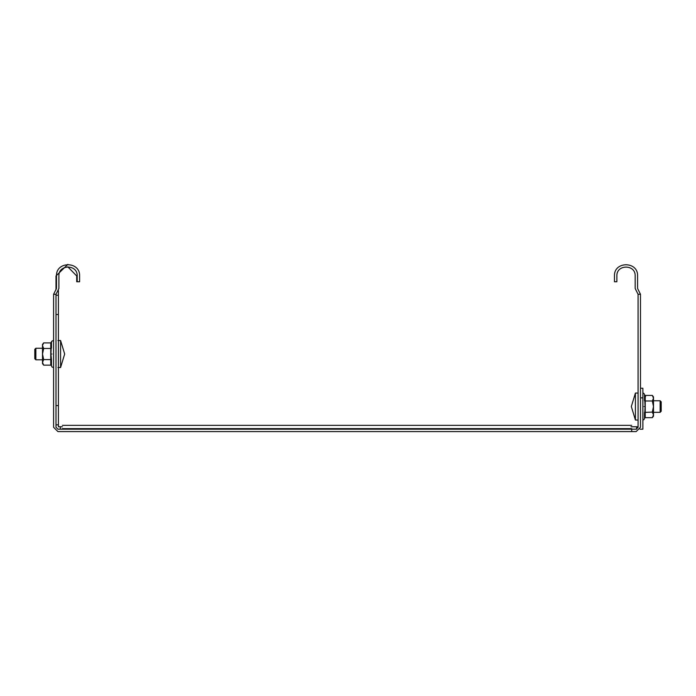 <?xml version="1.0" encoding="UTF-8"?>
<svg xmlns="http://www.w3.org/2000/svg" width="696" height="696" viewBox="0 0 696 696"><rect width="100%" height="100%" fill="white"/><g stroke="black" fill="none" stroke-linecap="round" stroke-linejoin="round"><path stroke-width="1.04" d="M57.925 429.188L56.002 427.266L57.925 429.188L636.144 429.188L638.075 427.266L638.075 294.277L640.477 294.277L640.477 427.266L636.144 431.598L57.925 431.598L53.592 427.266L53.592 294.277L56.002 294.277L58.89 288.492L58.89 275.964C58.386 264.158 77.708 264.158 77.204 275.964L76.717 275.964L76.717 281.75L77.204 281.75L77.204 275.964M56.002 427.266L56.002 294.277M631.707 429.676L631.707 431.598M62.362 429.188L62.362 428.64L631.707 428.64C631.707 424.308 631.707 424.308 631.707 428.64L631.707 429.188M62.362 428.64C62.362 424.308 62.362 424.308 62.362 428.64M77.204 281.75L79.614 281.75L79.614 275.964C80.249 261.052 55.845 261.052 56.48 275.964L56.48 288.492L53.592 294.277M638.075 294.277L635.178 288.492L635.178 275.964C635.683 264.158 616.369 264.158 616.873 275.964L616.873 281.75L614.464 281.75L614.464 275.964C613.828 261.052 638.223 261.052 637.588 275.964L637.588 288.492L640.477 294.277M56.002 424.856L58.412 424.856L58.412 426.779L62.362 426.779M640.477 397.868L642.887 397.868L642.887 388.238L640.477 388.238M630.985 426.779L636.622 426.779L636.622 429.188M60.334 429.188L60.334 426.779M636.622 426.779L638.075 426.779M642.887 397.868L642.887 429.188L640.033 429.188M58.412 290.589L58.412 424.856M58.412 295.235L56.002 295.235M76.717 275.964L67.808 266.812M56.002 289.936L56.002 275.964L67.808 264.402M57.925 340.535L60.578 340.535L64.676 354.02L60.578 367.514L60.578 340.535L64.676 354.02M42.508 348.244L35.861 348.244L34.8 349.305L34.8 358.745L35.861 359.806L42.508 359.806M35.861 348.244L35.861 359.806M57.925 367.514L60.578 367.514M653.492 412.328L660.139 412.328L661.2 411.266L661.2 401.818L660.139 400.765L653.492 400.765M660.139 412.328L660.139 400.765M635.422 420.036L631.324 406.542L635.422 393.049L635.422 420.036L638.075 420.036M638.075 393.049L635.422 393.049M652.335 417.67L653.492 414.894L653.492 416.182L652.335 417.67L645.236 417.67L644.513 418.235L645.088 406.542L644.513 394.85L645.236 395.415L645.236 400.983L652.335 400.983L653.492 406.542L653.492 396.911L652.335 395.415L645.236 395.415L645.549 396.529M642.887 392.866L644.044 393.579L644.513 394.85L644.513 400.696L645.236 400.983L645.236 417.67M642.887 420.219L644.044 419.505L644.513 418.235L644.513 412.389L652.335 412.11L653.492 406.542L653.492 414.894L652.335 412.11M652.335 400.983L653.492 398.199L652.335 395.415M43.665 342.893L42.508 344.389L42.508 354.02L43.665 348.461L50.764 348.461L50.764 359.588L51.487 359.867L50.912 354.02L51.487 342.328L51.956 341.057L53.592 340.527L51.956 341.057L50.764 342.893L51.487 342.328L51.487 348.174L50.764 348.461L50.764 342.893L43.665 342.893L42.526 345.381M43.665 365.148L42.508 363.66L42.508 362.372L43.665 365.148L50.764 365.148L51.487 365.713L51.487 359.867L51.487 365.713L50.764 365.148L50.764 359.588L43.665 359.588L42.508 354.02L42.508 362.372L43.665 359.588M42.508 345.677L43.665 348.461M58.412 405.577L56.002 405.577M56.002 314.514L58.412 314.514M644.044 406.542C644.044 423.264 644.044 423.264 644.044 406.542C644.044 389.83 644.044 389.83 644.044 406.542M51.956 354.02C51.956 370.742 51.956 370.742 51.956 354.02C51.956 337.308 51.956 337.308 51.956 354.02M631.707 425.334L62.362 425.334M51.956 366.992L53.592 367.523L51.956 366.992L51.487 365.713"/></g></svg>
